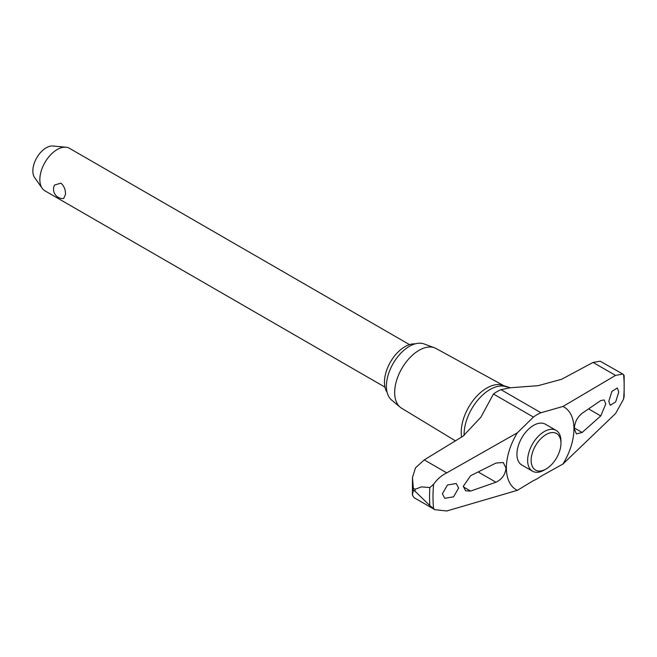 <?xml version="1.0" encoding="UTF-8"?>
<svg xmlns="http://www.w3.org/2000/svg" width="657" height="657" viewBox="0 0 657 657"><rect width="100%" height="100%" fill="white"/><g stroke="black" fill="none" stroke-linecap="round" stroke-linejoin="round"><path stroke-width="0.99" d="M510.349 387.753L500.971 389.667A39.272 22.675 120 0 0 497.209 391.539A39.272 22.675 120 0 0 493.456 394.003L480.858 417.244L463.037 436.191L424.266 459.884L415.528 467.8L412.465 477.475L413.31 488.208L415.076 489.235L421.548 486.886L429.859 487.551L433.595 484.299C437.102 479.249 441.488 475.438 446.744 472.868L517.346 432.807L533.427 417.08A39.272 22.675 -60 0 1 537.18 414.616A39.272 22.675 -60 0 1 540.941 412.744L562.975 406.461L615.552 375.41L622.77 374.03L600.161 361.202L593.066 362.426L561.612 379.278L538.108 385.684L510.349 387.753L503.451 385.577A36.151 20.868 120 0 0 476.12 396.894A36.151 20.868 120 0 0 461.206 432.331A36.151 20.868 120 0 0 461.567 437.094M546.049 469.016L544.3 470.026A23.562 13.608 -60 0 1 532.515 471.2L521.806 465.016A23.562 13.608 -60 0 1 516.928 454.225A23.562 13.608 -60 0 1 533.591 425.366A23.562 13.608 -60 0 1 545.376 424.2L556.077 430.384A23.562 13.608 -60 0 1 560.963 441.167L560.963 443.188A21.09 12.179 120 0 0 546.049 434.581A21.09 12.179 120 0 0 531.135 460.409A21.09 12.179 120 0 0 546.049 469.016A21.09 12.179 120 0 0 560.963 443.188M624.15 375.484L624.125 396.606L623.575 399.136L615.552 413.532L562.975 463.998A47.772 27.578 120 0 0 562.975 406.461M562.975 463.998L540.941 476.284A39.272 22.675 -60 0 1 537.18 478.748A39.272 22.675 -60 0 1 533.427 480.62L517.346 490.336L446.744 510.99L434.918 509.701L429.859 505.586L415.076 491.272L413.31 490.253L412.407 495.115L414.058 497.661L434.918 509.701M415.076 489.235A139.711 80.663 120 0 0 415.076 490.253A139.711 80.663 120 0 0 415.076 491.272M413.31 488.208A139.711 80.663 120 0 0 413.302 489.235A139.711 80.663 120 0 0 413.31 490.253M504.05 385.831L436.067 348.497A34.476 19.907 120 0 0 434.482 347.775A34.476 19.907 120 0 0 408.605 359.059A34.476 19.907 120 0 0 394.668 392.549A34.476 19.907 120 0 0 400.179 407.2A34.476 19.907 120 0 0 401.591 408.211L455.457 440.863M434.482 347.775L424.011 343.923A32.563 18.798 120 0 0 399.563 354.583A32.563 18.798 120 0 0 386.398 386.217A32.563 18.798 120 0 0 391.605 400.047L400.179 407.2M470.609 491.058L465.616 490.804L463.3 486.279L470.609 475.709L495.961 463.045L503.262 462.528L505.997 468.088C505.323 474.584 501.981 479.298 495.961 482.23L470.609 491.058L463.325 486.853M600.753 400.573L604.177 399.924L605.77 404.022L600.753 415.922L582.143 432.47L576.403 433.899L574.259 428.676C574.785 422.098 577.413 416.965 582.143 413.286L600.753 400.573M458.627 488.028L453.568 496.84L444.773 498.302L442.391 493.793L447.466 484.981L456.254 483.527L458.627 488.028M608.801 401.328L611.922 391.391L617.325 387.975L618.779 391.958L615.675 401.895L610.263 405.312L608.801 401.328M532.515 471.2A23.562 13.608 -60 0 1 527.637 460.409A23.562 13.608 -60 0 1 537.927 436.7A23.562 13.608 -60 0 1 556.077 430.384M387.096 392.311A29.031 16.762 -60 0 1 384.452 382.21A29.031 16.762 -60 0 1 415.052 343.89M409.5 344.621L69.47 148.31A24.547 14.175 120 0 0 65.897 147.201A24.547 14.175 120 0 0 48.536 157.204A24.547 14.175 120 0 0 39.847 179.583A24.547 14.175 120 0 0 42.179 188.28A24.547 14.175 120 0 0 44.931 190.826L384.961 387.137M65.503 194.398L63.639 198.513A9.28 9.28 0 0 1 54.539 185.069L60.887 183.139C64.09 185.972 65.626 189.725 65.503 194.398M42.179 188.28L34.649 177.62A18.881 10.906 -60 0 1 32.85 170.927A18.881 10.906 -60 0 1 39.535 153.705A18.881 10.906 -60 0 1 52.897 146.01L65.897 147.201M622.77 374.03L623.575 374.621L623.592 375.705M517.346 432.807A47.772 27.578 120 0 0 517.346 490.336M506.908 387.022A36.628 21.147 120 0 0 489.999 389.535A36.628 21.147 120 0 0 464.105 434.4A36.628 21.147 120 0 0 464.121 435.501M429.859 487.551A137.436 79.349 120 0 0 429.547 496.749A137.436 79.349 120 0 0 429.859 505.586M478.296 472.03L495.961 482.23M574.275 427.937L582.143 432.47M588.746 408.983L600.753 415.922M593.066 362.426L615.552 375.41M424.266 459.884L446.744 472.868M493.456 394.003L533.427 417.08M500.971 389.667L540.941 412.744M433.595 484.299A135.17 78.043 120 0 0 433.595 508.822M623.575 399.136A135.17 78.043 120 0 0 623.575 374.621M412.407 495.115L412.465 477.475"/></g></svg>
